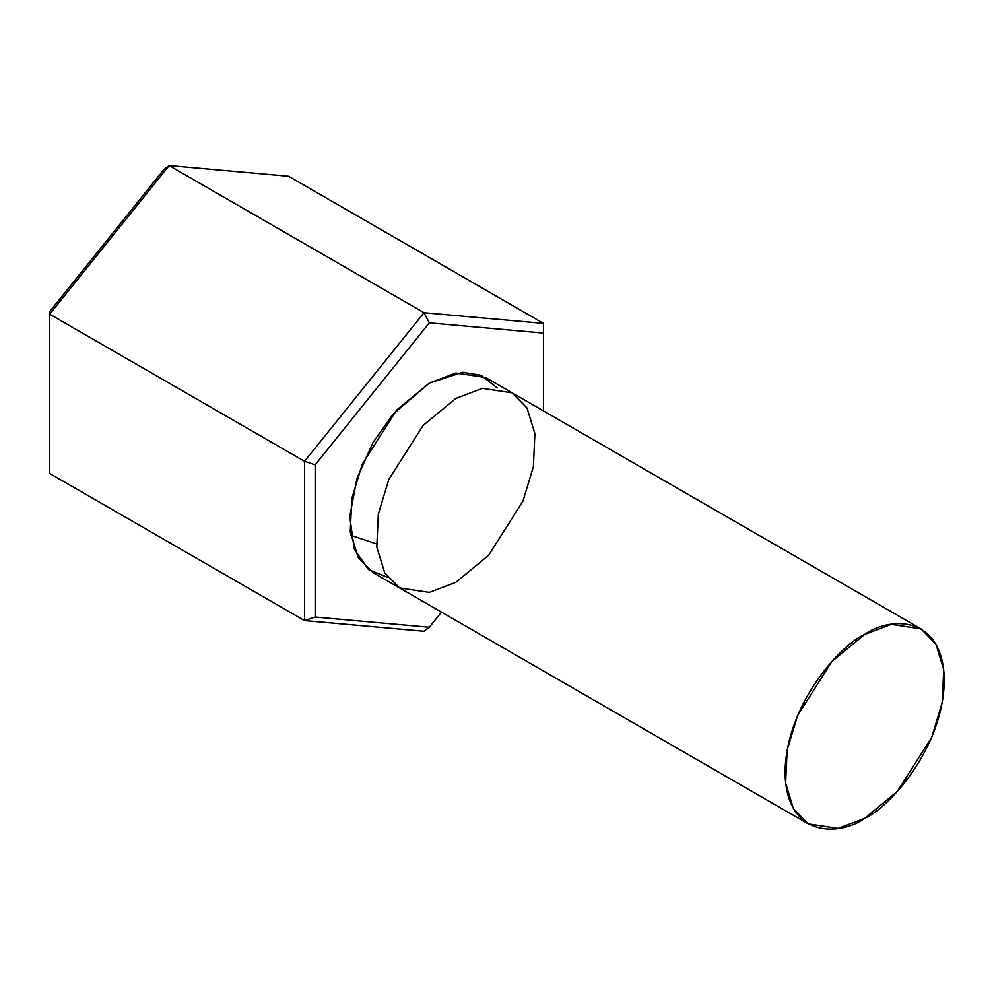 <?xml version="1.0" encoding="UTF-8"?>
<svg xmlns="http://www.w3.org/2000/svg" width="994" height="994" viewBox="0 0 994 994"><rect width="100%" height="100%" fill="white"/><g stroke="black" fill="none" stroke-linecap="round" stroke-linejoin="round"><path stroke-width="1.49" d="M455.848 582.335L429.309 592.399L399.538 587.914L384.715 572.78L376.801 547.135L378.329 514.06L388.803 479.481L423.158 425.395L455.848 398.42L482.401 388.356L512.171 392.841L526.994 407.962L534.909 433.62L533.368 466.695L522.906 501.274L488.551 555.348L455.848 582.335M485.619 377.509L455.848 373.023L429.309 383.088L396.618 410.075L362.251 464.148L351.789 498.727L350.248 531.802L358.175 557.46L372.998 572.581L399.538 587.914L384.715 572.78L376.801 547.135L378.329 514.06L388.803 479.481L423.158 425.395L455.848 398.42L482.401 388.356L512.171 392.841L485.619 377.509M288.608 176.249L543.457 323.373L288.608 176.249L169.154 165.576L49.7 314.179L49.7 473.455L304.537 620.591L49.7 473.455L49.7 314.179L304.537 461.315L49.7 314.179L169.154 165.576L424.003 312.712L169.154 165.576L288.608 176.249M424.003 631.265L304.537 620.591L304.537 461.315L424.003 312.712L543.457 323.373L424.003 312.712L304.537 461.315L315.16 464.857L315.16 617.05L429.309 627.251L441.473 612.118L429.309 627.251L315.16 617.05L315.16 464.857L429.309 322.851L315.16 464.857L304.537 461.315L304.537 620.591L315.16 617.05L304.537 620.591L424.003 631.265L429.309 627.251L424.003 631.265M543.457 410.907L543.457 333.052L429.309 322.851L424.003 312.712L429.309 322.851L543.457 333.052L543.457 323.373L543.457 410.907M387.859 577.502L368.513 569.55L354.199 548.999L349.764 516.557L356.97 478.338L373.011 442.504L392.829 414.374L429.309 383.088L462.62 372.29L481.071 375.285L497.311 387.921M49.7 311.594L163.848 169.589L169.154 165.576L163.848 169.589L49.7 311.594L49.7 314.179L49.7 311.594M864.668 818.36L838.116 828.424L808.346 823.939L793.523 808.805L785.608 783.16L787.149 750.085L797.61 715.506L831.966 661.42L864.668 634.445L891.208 624.369L920.978 628.867L935.801 643.988L943.716 669.645L942.175 702.721L931.713 737.299L897.358 791.373L864.668 818.36C887.953 808.607 943.219 749.116 944.3 680.418C943.219 612.987 887.953 617.299 864.668 634.445C841.371 644.199 786.105 703.69 785.024 772.375C786.105 839.818 841.371 835.507 864.668 818.36M376.49 543.892L350.708 535.269M808.346 823.939L399.538 587.914M920.978 628.867L512.171 392.841"/></g></svg>
